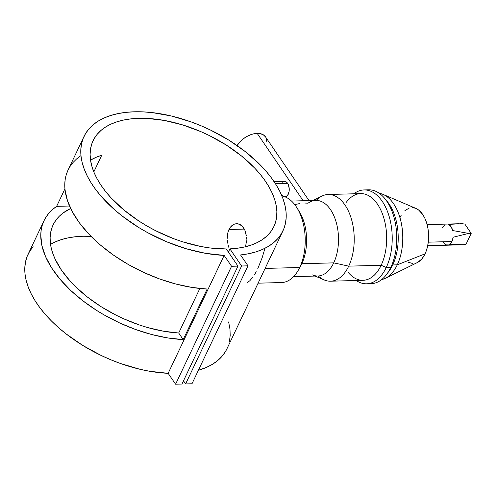 <?xml version="1.0" encoding="UTF-8"?>
<svg xmlns="http://www.w3.org/2000/svg" width="496" height="496" viewBox="0 0 496 496"><rect width="100%" height="100%" fill="white"/><g stroke="black" fill="none" stroke-linecap="round" stroke-linejoin="round"><path stroke-width="0.74" d="M282.336 197.036L285.008 196.962A7.787 4.452 -91.6 0 0 289.032 191.834A7.787 4.452 -91.6 0 0 287.593 183.284L275.373 183.619L287.593 183.284A7.787 4.452 -91.6 0 0 284.58 181.4L274.102 181.685M304.749 203.044L308.059 203.18A37.808 21.638 88.4 0 1 310.372 201.785A37.808 21.638 88.4 0 1 334.757 217.918A37.808 21.638 88.4 0 1 333.715 262.861A37.808 21.638 88.4 0 1 312.368 274.896M309.014 200.582L265.472 136.822A17.794 10.906 145.7 0 0 257.176 133.381L303.18 200.737L257.176 133.381A17.794 10.906 145.7 0 0 237.107 145.564M253.022 276.985L249.779 280.767L247.306 282.577M256.221 271.734L254.622 274.542M258.1 283.179L281.579 282.54A43.369 24.819 -91.6 0 0 299.72 267.487L265.106 268.429L299.72 267.487A43.369 24.819 88.4 0 1 298.555 269.768L300.787 265.726A37.808 21.638 -91.6 0 0 301.804 263.736L299.72 267.487L301.804 263.736A37.808 21.638 -91.6 0 0 299.305 211.575L296.856 207.657A43.369 24.819 88.4 0 1 299.72 267.487A43.369 24.819 -91.6 0 0 285.231 196.943M385.392 278.287L417.396 262.527A27.993 16.015 -91.6 0 0 425.066 253.84L397.271 264.821A43.369 24.819 88.4 0 1 385.392 278.287A43.369 24.819 88.4 0 1 381.66 279.583A43.369 24.819 -91.6 0 0 397.271 264.821L392.714 264.945A43.369 24.819 88.4 0 1 387.76 272.794M386.657 274.356L388.87 271.399A43.369 24.819 -91.6 0 0 392.714 264.945L390.817 267.375A46.946 26.865 88.4 0 1 386.657 274.356A46.946 26.865 88.4 0 1 368.894 283.563M366.618 283.793L371.175 283.669A46.946 26.865 -91.6 0 0 390.817 267.375L386.26 267.499A46.946 26.865 88.4 0 1 366.618 283.793A46.946 26.865 88.4 0 1 356.246 280.5A46.946 26.865 -91.6 0 0 386.26 267.499L381.17 265.261A43.369 24.819 88.4 0 1 348.279 272.509M330.572 281.201L363.029 280.314A43.369 24.819 -91.6 0 0 381.17 265.261L348.713 266.147A43.369 24.819 88.4 0 1 330.572 281.201A43.369 24.819 88.4 0 1 318.265 275.968M315.103 276.061L324.235 279.955A43.369 24.819 -91.6 0 0 348.713 266.147L333.715 262.861L301.804 263.736L333.715 262.861A37.808 21.638 -91.6 0 0 336.17 222.171A37.808 21.638 -91.6 0 0 315.834 200.396L291.518 201.06M293.582 276.65L317.899 275.987A37.808 21.638 -91.6 0 0 333.715 262.861L348.713 266.147A43.369 24.819 -91.6 0 0 349.916 214.594A43.369 24.819 -91.6 0 0 321.941 196.087L313.038 200.471M455.706 244.714L449.754 244.373A10.565 6.045 -91.6 0 0 451.943 241.527L428.284 242.172L451.943 241.527A10.565 6.045 -91.6 0 0 453.146 237.231L468.732 233.424L452.736 230.547A10.565 6.045 -91.6 0 0 448.533 224.397L462.074 223.677L464.857 224.099L471.2 233.387L466.079 244.168L463.357 244.745L449.754 244.373L451.943 241.527L453.146 237.231L468.732 233.424L471.2 233.387L468.732 233.424L452.736 230.547L451.038 226.629L448.533 224.397L462.074 223.677L464.857 224.099L471.2 233.387L466.079 244.168L463.357 244.745L455.706 244.714M427.707 245.731L459.501 244.863M245.731 245.601L246.27 242.401L245.731 245.601M246.413 240.771L246.27 242.401L246.413 240.771M246.444 237.516L246.475 239.146L246.444 237.516M245.774 232.872L246.314 235.916L244.844 230.101L245.774 232.872M243.555 227.726L244.844 230.101L241.943 225.847L243.555 227.726M240.076 224.521L241.943 225.847L238.061 223.814L240.076 224.521M237.014 223.696L238.061 223.814L235.972 223.739L233.92 224.304L235.972 223.739M232.01 225.482L233.92 224.304L230.33 227.236L232.01 225.482M228.966 229.499L230.33 227.236L228.966 229.499L244.361 229.084L228.966 229.499L227.98 232.178L228.966 229.499M84.041 136.406L68.039 170.103A110.093 59.991 25.4 0 0 100.248 244.888A110.093 59.991 25.4 0 0 207.185 289.044L183.191 339.586A110.093 59.991 -154.6 0 1 76.254 295.43A110.093 59.991 -154.6 0 1 44.045 220.639L28.043 254.336A110.093 59.991 25.4 0 0 60.648 329.462A110.093 59.991 25.4 0 0 168.15 373.321L224.142 255.397A110.093 59.991 -154.6 0 1 116.647 211.532A110.093 59.991 -154.6 0 1 84.041 136.406A110.093 59.991 -154.6 0 1 209.225 129.437A110.093 59.991 -154.6 0 1 282.949 230.857A110.093 59.991 -154.6 0 1 240.554 254.95L247.988 265.831L240.554 254.95L248.428 253.772L255.713 251.956L262.334 249.519L268.249 246.481L273.389 242.879L277.71 238.731L281.182 234.087L283.762 228.991L285.436 223.473L286.18 217.601L285.994 211.414L284.878 204.978L282.838 198.35L279.899 191.586L276.08 184.748L271.424 177.903L265.968 171.108L259.768 164.424L245.34 151.646L228.681 140.027L210.378 129.989L200.818 125.68L191.096 121.892L171.548 116.033L152.427 112.629L143.251 111.885L134.435 111.792L126.065 112.35L118.222 113.559L110.968 115.407L104.371 117.868L98.493 120.931L93.384 124.558L89.1 128.724L85.672 133.393L83.13 138.514L81.499 144.045L80.798 149.935L81.028 156.135L82.181 162.576L84.264 169.217L87.246 175.987L91.097 182.826L95.79 189.67L101.283 196.459L114.446 209.628L121.997 215.89L138.706 227.478L147.709 232.705L166.606 241.769L186.118 248.725L205.53 253.326L224.142 255.397L231.576 266.284L237.962 266.11L226.257 248.973A100.087 54.535 -154.6 0 1 125.197 211.054A100.087 54.535 -154.6 0 1 93.081 140.703A100.087 54.535 -154.6 0 1 206.888 134.366A100.087 54.535 -154.6 0 1 273.904 226.56A100.087 54.535 -154.6 0 1 229.908 248.874L228.383 252.08L229.908 248.874L241.608 266.005L247.988 265.831L191.995 383.761L247.988 265.831L241.608 266.005L185.609 383.935L241.608 266.005L229.908 248.874L237.572 248.205L244.726 246.921L251.298 245.043L257.226 242.575L262.452 239.549L266.935 235.991L270.618 231.936L273.476 227.422L275.485 222.499L276.613 217.198L276.861 211.581L276.222 205.704L274.703 199.609L272.316 193.366L269.086 187.035L265.044 180.668L260.226 174.325L254.684 168.076L241.626 156.073L226.362 145.117L209.479 135.619L200.626 131.533L182.516 124.88L164.443 120.447L147.089 118.414L138.892 118.321L131.118 118.848L123.845 119.995L117.13 121.743L111.054 124.074L105.66 126.976L101.004 130.417L97.135 134.36L94.085 138.768L91.884 143.604L90.551 148.825L90.105 154.374L90.545 160.196L91.865 166.247L94.054 172.459L97.092 178.777L100.955 185.144L105.598 191.493L110.98 197.774L123.752 209.864L138.793 220.962L146.983 226.002L155.521 230.646L173.315 238.545L182.398 241.732L200.508 246.425L209.368 247.888L226.257 248.973L237.962 266.11L181.964 384.034L237.962 266.11L231.576 266.284L175.584 384.208L231.576 266.284L224.142 255.397L168.15 373.321L149.532 371.25L139.884 369.26L120.336 363.456L110.614 359.693L101.041 355.403L82.708 345.408L66.005 333.82L58.447 327.558L51.522 321.061L45.285 314.383L39.798 307.594L35.104 300.75L31.248 293.911L28.266 287.141L26.189 280.507L25.029 274.059L24.8 267.865L25.507 261.975L27.131 256.438L29.673 251.317L33.102 246.655M226.976 348.725L225.184 352.017L221.718 356.661L217.391 360.803L212.251 364.411L206.342 367.443L198.4 370.27A110.093 59.991 25.4 0 0 226.951 348.781L282.949 230.857M80.625 155.825L76.564 158.956L73.073 162.452L70.172 166.29L67.878 170.45L66.21 174.902L65.168 179.62L64.771 184.568L65.013 189.726L67.419 200.527L72.323 211.742L79.596 223.101L89.069 234.31L100.502 245.105L113.603 255.198L128.049 264.349L143.48 272.323L159.514 278.926L175.745 283.991L191.766 287.395L207.185 289.044L183.191 339.586L178.703 333.014A100.087 54.535 -154.6 0 1 82.007 292.615A100.087 54.535 -154.6 0 1 53.084 224.936A100.087 54.535 -154.6 0 1 70.661 208.494L63.017 213.032L59.247 216.281L56.104 219.914L53.605 223.894L51.764 228.203L50.598 232.798L50.121 237.658L50.332 242.736L51.224 248L52.799 253.413L55.037 258.924L61.454 270.115L70.283 281.238L75.522 286.676L87.463 297.092L101.048 306.646L115.884 315.059L123.634 318.761L139.512 325.016L147.529 327.521L163.407 331.198L178.703 333.014L199.857 288.474L178.703 333.014L183.191 339.586L167.772 337.931L151.745 334.533L135.513 329.468L119.48 322.865L104.048 314.886L96.683 310.446L82.863 300.793L70.556 290.315L60.078 279.285L51.677 267.964L45.564 256.637L41.9 245.594L40.771 235.11L41.174 230.156L42.21 225.438L43.877 220.993L46.171 216.833L49.073 212.995L52.57 209.498L56.631 206.361L64.933 188.877L56.631 206.361L69.527 206.014L56.631 206.361A110.093 59.991 -154.6 0 0 44.045 220.639M227.404 235.172L227.98 232.178L227.242 238.347L227.404 235.172M227.311 239.983L227.478 241.614L227.311 239.983M227.732 243.226L227.478 241.614L227.732 243.226M228.991 247.857L228.073 244.813L228.991 247.857M91.035 236.338A100.087 54.535 25.4 0 0 50.536 244.367L55.056 242.005L61.138 239.667L67.847 237.919L75.125 236.778L82.9 236.251L91.097 236.344M101.73 155.248A100.087 54.535 25.4 0 0 90.532 160.134L96.286 157.226L101.73 155.248L93.825 171.901L101.73 155.248M191.995 383.761L185.609 383.935L183.489 380.823L185.609 383.935L191.995 383.761M181.964 384.034L175.584 384.208L168.15 373.321L175.584 384.208L181.964 384.034M228.631 321.91L229.995 329.344L230.187 335.525L229.437 341.403M298.084 209.752A37.808 21.638 88.4 0 1 301.804 263.736M316.2 200.39A43.369 24.819 88.4 0 1 328.203 194.494A43.369 24.819 88.4 0 1 351.534 219.474A43.369 24.819 88.4 0 1 348.713 266.147L381.17 265.261A43.369 24.819 -91.6 0 0 383.991 218.587A43.369 24.819 -91.6 0 0 360.66 193.607L328.203 194.494M346.363 202.213A43.369 24.819 88.4 0 1 379.459 207.396A43.369 24.819 88.4 0 1 381.17 265.261L386.26 267.499A46.946 26.865 -91.6 0 0 386.477 209.064A46.946 26.865 -91.6 0 0 353.877 193.793A46.946 26.865 88.4 0 1 364.058 189.937A46.946 26.865 88.4 0 1 389.31 216.975A46.946 26.865 88.4 0 1 386.26 267.499L390.817 267.375A46.946 26.865 -91.6 0 0 393.867 216.851A46.946 26.865 -91.6 0 0 368.615 189.813L364.058 189.937M366.339 190.049A46.946 26.865 88.4 0 1 384.58 198.27A46.946 26.865 88.4 0 1 390.817 267.375L392.714 264.945A43.369 24.819 -91.6 0 0 386.954 201.103L384.58 198.27M385.77 199.77A43.369 24.819 88.4 0 1 392.714 264.945L397.271 264.821A43.369 24.819 -91.6 0 0 400.638 220.181A43.369 24.819 -91.6 0 0 379.304 193.328A43.369 24.819 88.4 0 1 383.104 194.42A43.369 24.819 88.4 0 1 397.271 264.821L425.066 253.84A27.993 16.015 -91.6 0 0 415.921 208.407L383.104 194.42M417.372 262.539L421.606 259.21L424.018 255.831L425.99 251.677L427.447 246.903L428.339 241.688L428.532 233.498L427.893 228.098L426.665 222.977L424.898 218.345L422.66 214.377L418.605 209.988L415.592 208.27L412.461 207.601M409.336 208.01L404.922 210.589M401.165 215.326L400.117 217.316M408.065 262.155L412.722 263.55M264.548 249.693L262.148 257.765L257.784 268.627M453.772 244.968L445.935 244.869L444.614 244.001L442.916 241.788M442.525 227.738L444.72 224.893M294.878 204.612L299.999 203.49M236.89 145.936L239.748 142.067L243.561 138.613L247.994 135.873L252.669 134.075L257.176 133.381L259.898 133.56L263.295 134.782L265.62 137.045M266.116 138L266.705 141.335M282.658 182.23L284.32 181.418L286.862 182.404L288.219 184.388L289.224 188.604L289.069 191.617L287.649 195.312L285.268 196.943L283.532 196.571M282.726 195.957L281.995 195.077M427.13 224.614L458.961 223.746"/></g></svg>
